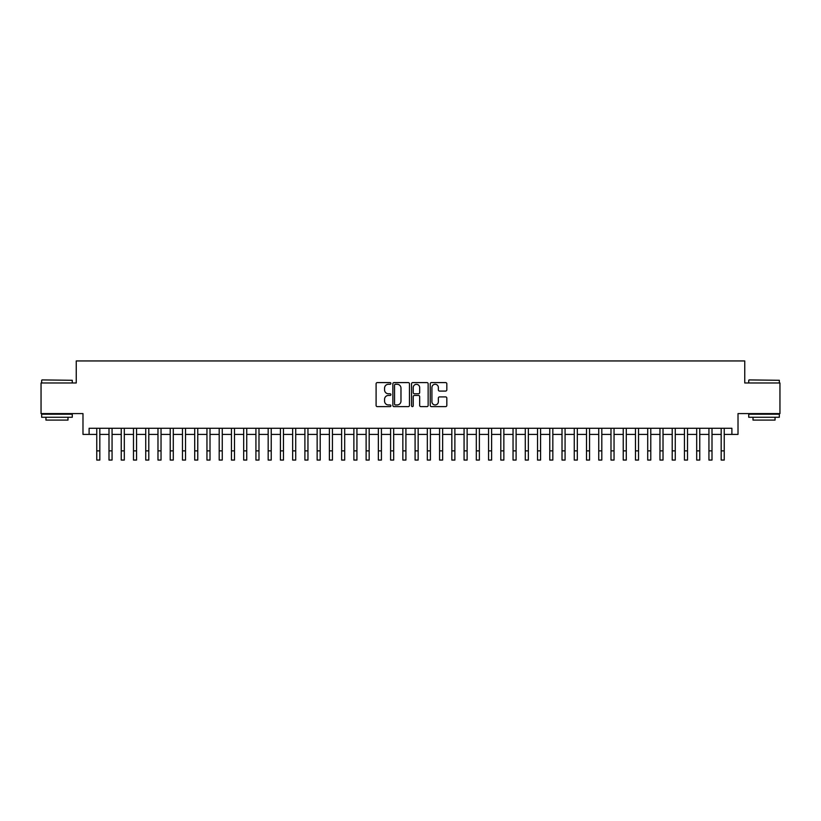 <?xml version="1.0" encoding="UTF-8"?>
<svg xmlns="http://www.w3.org/2000/svg" width="821" height="821" viewBox="0 0 821 821"><rect width="100%" height="100%" fill="white"/><g stroke="black" fill="none" stroke-linecap="round" stroke-linejoin="round"><path stroke-width="1.23" d="M390.909 383.438A0.842 0.842 0 0 0 390.067 382.596L377.301 382.596A1.201 1.201 0 0 0 376.1 383.797L376.1 405.43A1.201 1.201 0 0 0 377.301 406.631L390.067 406.631A0.842 0.842 0 0 0 390.909 405.79A0.842 0.842 0 0 0 390.067 404.948L388.415 404.948A3.848 3.848 0 0 1 384.567 401.1L384.567 399.304A3.848 3.848 0 0 1 388.415 395.455L390.067 395.455A0.842 0.842 0 0 0 390.909 394.614A0.842 0.842 0 0 0 390.067 393.772L388.415 393.772A3.848 3.848 0 0 1 384.567 389.924L384.567 388.128A3.848 3.848 0 0 1 388.415 384.279L390.067 384.279A0.842 0.842 0 0 0 390.909 383.438M445.618 391.073A1.201 1.201 0 0 0 446.819 389.862L446.819 383.797A1.201 1.201 0 0 0 445.618 382.596L431.446 382.596A1.201 1.201 0 0 0 430.235 383.797L430.235 405.43A1.201 1.201 0 0 0 431.446 406.631L445.618 406.631A1.201 1.201 0 0 0 446.819 405.43L446.819 398.103A1.201 1.201 0 0 0 445.618 396.902L439.553 396.902A1.201 1.201 0 0 0 438.352 398.103L438.352 401.736A3.212 3.212 0 0 1 435.14 404.948A3.212 3.212 0 0 1 431.918 401.736L431.918 387.491A3.212 3.212 0 0 1 435.14 384.279A3.212 3.212 0 0 1 438.352 387.491L438.352 389.862A1.201 1.201 0 0 0 439.553 391.073L445.618 391.073M89.109 434.401L89.109 428.285L731.891 428.285L731.891 434.401L738.017 434.401L738.017 413.589L779.95 413.589L779.95 382.986L744.75 382.986L744.75 360.942L76.25 360.942L76.25 382.986L41.05 382.986L41.05 413.589L82.983 413.589L82.983 434.401L96.755 434.401L96.755 441.688M409.453 383.797A1.201 1.201 0 0 0 408.242 382.596L394.07 382.596A1.201 1.201 0 0 0 392.859 383.797L392.859 405.43A1.201 1.201 0 0 0 394.07 406.631L408.242 406.631A1.201 1.201 0 0 0 409.453 405.43L409.453 383.797M412.758 382.596L426.93 382.596A1.201 1.201 0 0 1 428.141 383.797L428.141 405.43A1.201 1.201 0 0 1 426.93 406.631L420.865 406.631A1.201 1.201 0 0 1 419.664 405.43L419.664 396.656A1.201 1.201 0 0 0 418.464 395.455L414.441 395.455A1.201 1.201 0 0 0 413.23 396.656L413.23 405.79A0.842 0.842 0 0 1 412.388 406.631A0.842 0.842 0 0 1 411.547 405.79L411.547 383.797A1.201 1.201 0 0 1 412.758 382.596M99.823 434.401L108.998 434.401M112.067 434.401L121.241 434.401M124.31 434.401L133.484 434.401M136.553 434.401L145.728 434.401M148.796 434.401L157.981 434.401M161.039 434.401L170.224 434.401M173.282 434.401L182.467 434.401M185.525 434.401L194.71 434.401M197.769 434.401L206.954 434.401M210.012 434.401L219.197 434.401M222.255 434.401L231.44 434.401M234.498 434.401L243.683 434.401M246.741 434.401L255.926 434.401M258.984 434.401L268.169 434.401M271.228 434.401L280.413 434.401M283.471 434.401L292.656 434.401M295.714 434.401L304.899 434.401M307.957 434.401L317.142 434.401M320.2 434.401L329.385 434.401M332.443 434.401L341.628 434.401M344.687 434.401L353.872 434.401M356.93 434.401L366.115 434.401M369.173 434.401L378.358 434.401M381.426 434.401L390.601 434.401M393.67 434.401L402.844 434.401M405.913 434.401L415.087 434.401M418.156 434.401L427.331 434.401M430.399 434.401L439.574 434.401M442.642 434.401L451.827 434.401M454.885 434.401L464.07 434.401M467.128 434.401L476.313 434.401M479.372 434.401L488.557 434.401M491.615 434.401L500.8 434.401M503.858 434.401L513.043 434.401M516.101 434.401L525.286 434.401M528.344 434.401L537.529 434.401M540.587 434.401L549.772 434.401M552.831 434.401L562.016 434.401M565.074 434.401L574.259 434.401M577.317 434.401L586.502 434.401M589.56 434.401L598.745 434.401M601.803 434.401L610.988 434.401M614.046 434.401L623.231 434.401M626.29 434.401L635.475 434.401M638.533 434.401L647.718 434.401M650.776 434.401L659.961 434.401M663.019 434.401L672.204 434.401M675.273 434.401L684.447 434.401M687.516 434.401L696.69 434.401M699.759 434.401L708.933 434.401M712.002 434.401L721.177 434.401M724.245 434.401L731.891 434.401M395.383 384.279A0.842 0.842 0 0 0 394.542 385.121L394.542 404.106A0.842 0.842 0 0 0 395.383 404.948L397.128 404.948A3.848 3.848 0 0 0 400.976 401.1L400.976 388.128A3.848 3.848 0 0 0 397.128 384.279L395.383 384.279M419.664 387.553A3.212 3.212 0 0 0 416.452 384.341A3.212 3.212 0 0 0 413.23 387.553L413.23 392.571A1.201 1.201 0 0 0 414.441 393.772L418.464 393.772A1.201 1.201 0 0 0 419.664 392.571L419.664 387.553M96.755 450.873L99.823 450.873L99.823 460.058L96.755 460.058L96.755 428.285M99.823 450.873L99.823 428.285M42.025 379.918L72.269 380.287L42.025 379.918M56.967 417.263L41.666 417.263L41.666 414.205L72.269 414.205L72.269 417.263L56.967 417.263M67.989 417.263L67.989 420.085L45.945 420.085L45.945 417.263M749.101 379.918L779.334 380.287L749.101 379.918M764.033 417.263L748.731 417.263L748.731 414.205L779.334 414.205L779.334 417.263L764.033 417.263M775.055 417.263L775.055 420.085L753.011 420.085L753.011 417.263M108.998 450.873L112.067 450.873L112.067 460.058L108.998 460.058L108.998 428.285M112.067 450.873L112.067 428.285M121.241 450.873L124.31 450.873L124.31 460.058L121.241 460.058L121.241 428.285M124.31 450.873L124.31 428.285M133.484 450.873L136.553 450.873L136.553 460.058L133.484 460.058L133.484 428.285M136.553 450.873L136.553 428.285M145.728 450.873L148.796 450.873L148.796 460.058L145.728 460.058L145.728 428.285M148.796 450.873L148.796 428.285M157.981 450.873L161.039 450.873L161.039 460.058L157.981 460.058L157.981 428.285M161.039 450.873L161.039 428.285M170.224 450.873L173.282 450.873L173.282 460.058L170.224 460.058L170.224 428.285M173.282 450.873L173.282 428.285M182.467 450.873L185.525 450.873L185.525 460.058L182.467 460.058L182.467 428.285M185.525 450.873L185.525 428.285M194.71 450.873L197.769 450.873L197.769 460.058L194.71 460.058L194.71 428.285M197.769 450.873L197.769 428.285M206.954 450.873L210.012 450.873L210.012 460.058L206.954 460.058L206.954 428.285M210.012 450.873L210.012 428.285M219.197 450.873L222.255 450.873L222.255 460.058L219.197 460.058L219.197 428.285M222.255 450.873L222.255 428.285M231.44 450.873L234.498 450.873L234.498 460.058L231.44 460.058L231.44 428.285M234.498 450.873L234.498 428.285M243.683 450.873L246.741 450.873L246.741 460.058L243.683 460.058L243.683 428.285M246.741 450.873L246.741 428.285M255.926 450.873L258.984 450.873L258.984 460.058L255.926 460.058L255.926 428.285M258.984 450.873L258.984 428.285M268.169 450.873L271.228 450.873L271.228 460.058L268.169 460.058L268.169 428.285M271.228 450.873L271.228 428.285M280.413 450.873L283.471 450.873L283.471 460.058L280.413 460.058L280.413 428.285M283.471 450.873L283.471 428.285M292.656 450.873L295.714 450.873L295.714 460.058L292.656 460.058L292.656 428.285M295.714 450.873L295.714 428.285M304.899 450.873L307.957 450.873L307.957 460.058L304.899 460.058L304.899 428.285M307.957 450.873L307.957 428.285M317.142 450.873L320.2 450.873L320.2 460.058L317.142 460.058L317.142 428.285M320.2 450.873L320.2 428.285M329.385 450.873L332.443 450.873L332.443 460.058L329.385 460.058L329.385 428.285M332.443 450.873L332.443 428.285M341.628 450.873L344.687 450.873L344.687 460.058L341.628 460.058L341.628 428.285M344.687 450.873L344.687 428.285M353.872 450.873L356.93 450.873L356.93 460.058L353.872 460.058L353.872 428.285M356.93 450.873L356.93 428.285M366.115 450.873L369.173 450.873L369.173 460.058L366.115 460.058L366.115 428.285M369.173 450.873L369.173 428.285M378.358 450.873L381.426 450.873L381.426 460.058L378.358 460.058L378.358 428.285M381.426 450.873L381.426 428.285M390.601 450.873L393.67 450.873L393.67 460.058L390.601 460.058L390.601 428.285M393.67 450.873L393.67 428.285M402.844 450.873L405.913 450.873L405.913 460.058L402.844 460.058L402.844 428.285M405.913 450.873L405.913 428.285M415.087 450.873L418.156 450.873L418.156 460.058L415.087 460.058L415.087 428.285M418.156 450.873L418.156 428.285M427.331 450.873L430.399 450.873L430.399 460.058L427.331 460.058L427.331 428.285M430.399 450.873L430.399 428.285M439.574 450.873L442.642 450.873L442.642 460.058L439.574 460.058L439.574 428.285M442.642 450.873L442.642 428.285M451.827 450.873L454.885 450.873L454.885 460.058L451.827 460.058L451.827 428.285M454.885 450.873L454.885 428.285M464.07 450.873L467.128 450.873L467.128 460.058L464.07 460.058L464.07 428.285M467.128 450.873L467.128 428.285M476.313 450.873L479.372 450.873L479.372 460.058L476.313 460.058L476.313 428.285M479.372 450.873L479.372 428.285M488.557 450.873L491.615 450.873L491.615 460.058L488.557 460.058L488.557 428.285M491.615 450.873L491.615 428.285M500.8 450.873L503.858 450.873L503.858 460.058L500.8 460.058L500.8 428.285M503.858 450.873L503.858 428.285M513.043 450.873L516.101 450.873L516.101 460.058L513.043 460.058L513.043 428.285M516.101 450.873L516.101 428.285M525.286 450.873L528.344 450.873L528.344 460.058L525.286 460.058L525.286 428.285M528.344 450.873L528.344 428.285M537.529 450.873L540.587 450.873L540.587 460.058L537.529 460.058L537.529 428.285M540.587 450.873L540.587 428.285M549.772 450.873L552.831 450.873L552.831 460.058L549.772 460.058L549.772 428.285M552.831 450.873L552.831 428.285M562.016 450.873L565.074 450.873L565.074 460.058L562.016 460.058L562.016 428.285M565.074 450.873L565.074 428.285M574.259 450.873L577.317 450.873L577.317 460.058L574.259 460.058L574.259 428.285M577.317 450.873L577.317 428.285M586.502 450.873L589.56 450.873L589.56 460.058L586.502 460.058L586.502 428.285M589.56 450.873L589.56 428.285M598.745 450.873L601.803 450.873L601.803 460.058L598.745 460.058L598.745 428.285M601.803 450.873L601.803 428.285M610.988 450.873L614.046 450.873L614.046 460.058L610.988 460.058L610.988 428.285M614.046 450.873L614.046 428.285M623.231 450.873L626.29 450.873L626.29 460.058L623.231 460.058L623.231 428.285M626.29 450.873L626.29 428.285M635.475 450.873L638.533 450.873L638.533 460.058L635.475 460.058L635.475 428.285M638.533 450.873L638.533 428.285M647.718 450.873L650.776 450.873L650.776 460.058L647.718 460.058L647.718 428.285M650.776 450.873L650.776 428.285M659.961 450.873L663.019 450.873L663.019 460.058L659.961 460.058L659.961 428.285M663.019 450.873L663.019 428.285M672.204 450.873L675.273 450.873L675.273 460.058L672.204 460.058L672.204 428.285M675.273 450.873L675.273 428.285M684.447 450.873L687.516 450.873L687.516 460.058L684.447 460.058L684.447 428.285M687.516 450.873L687.516 428.285M696.69 450.873L699.759 450.873L699.759 460.058L696.69 460.058L696.69 428.285M699.759 450.873L699.759 428.285M708.933 450.873L712.002 450.873L712.002 460.058L708.933 460.058L708.933 428.285M712.002 450.873L712.002 428.285M721.177 450.873L724.245 450.873L724.245 460.058L721.177 460.058L721.177 428.285M724.245 450.873L724.245 428.285M41.666 382.986L41.666 380.287M48.644 414.205L48.644 413.589M65.29 414.205L65.29 413.589M72.269 382.986L72.269 380.287M748.731 382.986L748.731 380.287M755.71 414.205L755.71 413.589M772.356 414.205L772.356 413.589M779.334 382.986L779.334 380.287"/></g></svg>
